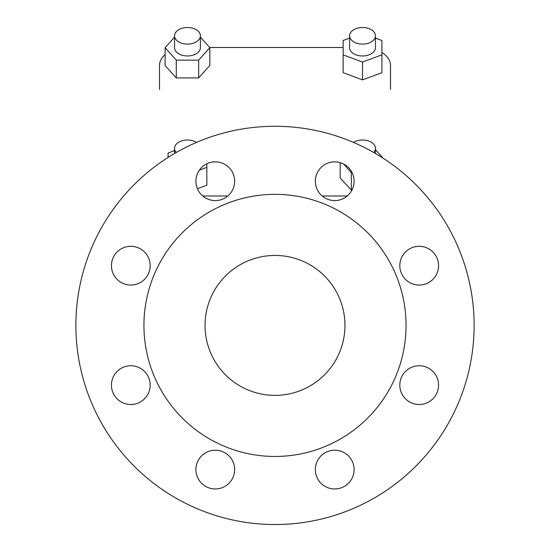 <?xml version="1.0" encoding="UTF-8"?>
<svg xmlns="http://www.w3.org/2000/svg" width="550" height="550" viewBox="0 0 550 550"><rect width="100%" height="100%" fill="white"/><g stroke="black" fill="none" stroke-linecap="round" stroke-linejoin="round"><path stroke-width="0.82" d="M202.751 195.992L227.803 195.992M322.197 195.992L347.249 195.992M275 456.459A131.058 131.058 0 0 1 143.942 325.401A131.058 131.058 0 0 1 275 194.349A131.058 131.058 0 0 1 406.058 325.401A131.058 131.058 0 0 1 275 456.459M275 395.368A69.96 69.96 0 0 1 205.04 325.401A69.96 69.96 0 0 1 275 255.441A69.96 69.96 0 0 1 344.96 325.401A69.96 69.96 0 0 1 275 395.368M196.522 142.395A12.918 8.305 0 0 0 187.474 140.023A12.918 8.305 0 0 0 174.556 148.321A12.918 8.305 0 0 0 176.289 152.474M200.393 35.805L200.393 47.678A12.918 8.305 180 0 1 187.474 55.976A12.918 8.305 180 0 1 174.556 47.678L174.556 35.805A12.918 8.305 0 0 0 187.474 44.103A12.918 8.305 0 0 0 200.393 35.805A12.918 8.305 0 0 0 187.474 27.5A12.918 8.305 0 0 0 174.556 35.805M373.711 152.474A12.918 8.305 0 0 0 375.444 148.321A12.918 8.305 0 0 0 362.526 140.023A12.918 8.305 0 0 0 353.478 142.395M375.444 35.805L375.444 47.678A12.918 8.305 180 0 1 362.526 55.976A12.918 8.305 180 0 1 349.607 47.678L349.607 35.805A12.918 8.305 0 0 0 362.526 44.103A12.918 8.305 0 0 0 375.444 35.805A12.918 8.305 0 0 0 362.526 27.5A12.918 8.305 0 0 0 349.607 35.805M474.121 325.401A199.121 199.121 0 0 1 275 524.528A199.121 199.121 0 0 1 75.879 325.401A199.121 199.121 0 0 1 275 126.28A199.121 199.121 0 0 1 474.121 325.401M150.184 385.131A19.374 19.374 0 0 0 130.811 365.757A19.374 19.374 0 0 0 111.437 385.131A19.374 19.374 0 0 0 130.811 404.504A19.374 19.374 0 0 0 150.184 385.131M150.184 265.678A19.374 19.374 0 0 0 130.811 246.304A19.374 19.374 0 0 0 111.437 265.678A19.374 19.374 0 0 0 130.811 285.051A19.374 19.374 0 0 0 150.184 265.678M195.903 469.59A19.374 19.374 0 0 0 215.277 488.964A19.374 19.374 0 0 0 234.651 469.59A19.374 19.374 0 0 0 215.277 450.216A19.374 19.374 0 0 0 195.903 469.59M195.903 181.211A19.374 19.374 0 0 0 215.277 200.585A19.374 19.374 0 0 0 234.651 181.211A19.374 19.374 0 0 0 215.277 161.838A19.374 19.374 0 0 0 195.903 181.211M354.097 469.59A19.374 19.374 0 0 0 334.723 450.216A19.374 19.374 0 0 0 315.349 469.59A19.374 19.374 0 0 0 334.723 488.964A19.374 19.374 0 0 0 354.097 469.59M354.097 181.211A19.374 19.374 0 0 0 334.723 161.838A19.374 19.374 0 0 0 315.349 181.211A19.374 19.374 0 0 0 334.723 200.585A19.374 19.374 0 0 0 354.097 181.211M399.816 385.131A19.374 19.374 0 0 0 419.189 404.504A19.374 19.374 0 0 0 438.563 385.131A19.374 19.374 0 0 0 419.189 365.757A19.374 19.374 0 0 0 399.816 385.131M438.563 265.678A19.374 19.374 0 0 0 419.189 246.304A19.374 19.374 0 0 0 399.816 265.678A19.374 19.374 0 0 0 419.189 285.051A19.374 19.374 0 0 0 438.563 265.678M165.103 54.677A27.988 17.985 0 0 0 159.493 65.484L159.493 89.396M381.899 52.504A27.988 17.985 0 0 1 390.507 65.484L390.507 89.396M199.361 170.163L206.848 167.386L206.848 163.769M174.556 150.611L168.101 153.003L168.101 157.41M174.556 37.146L165.103 47.678L176.289 60.129L198.66 60.129L209.846 47.678L200.393 37.146M349.607 38.087L343.152 40.487L343.152 54.862L362.526 62.054L381.899 54.862L381.899 40.487L375.444 38.087M343.53 163.955L351.34 172.652L352.103 172.652M383.061 158.153L375.444 149.669M351.752 190.458L340.154 178.008L340.154 162.614M351.34 172.652L351.34 190.458M362.526 62.054L362.526 79.867L343.152 72.676L343.152 54.862M381.899 54.862L381.899 72.676L362.526 79.867M198.66 60.129L198.66 77.942L176.289 77.942L165.103 65.484L165.103 47.678M176.289 60.129L176.289 77.942M209.846 47.678L209.846 65.484L198.66 77.942M206.848 167.386L206.848 185.199L197.409 188.698M343.152 47.499L209.688 47.499M375.444 153.471L375.444 148.321M174.556 153.471L174.556 148.321"/></g></svg>
